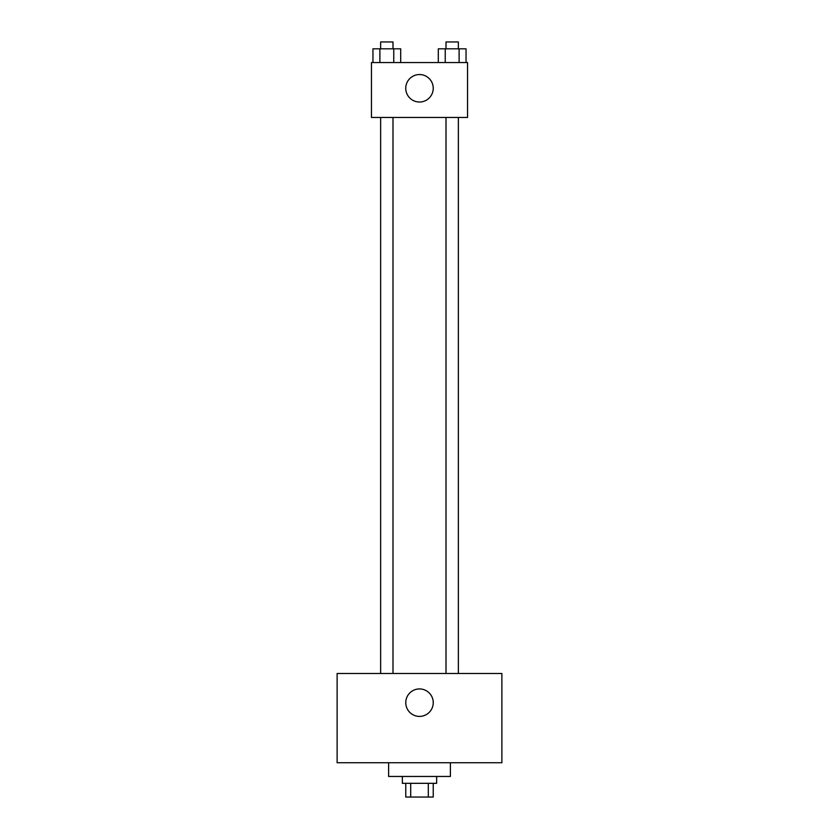 <?xml version="1.0" encoding="UTF-8"?>
<svg xmlns="http://www.w3.org/2000/svg" width="839" height="839" viewBox="0 0 839 839"><rect width="100%" height="100%" fill="white"/><g stroke="black" fill="none" stroke-linecap="round" stroke-linejoin="round"><path stroke-width="1.26" d="M428.31 783.322L428.31 797.05L405.772 797.05L405.772 783.322M428.31 797.05L433.228 797.05L433.228 783.322M436.658 776.453L436.658 783.322L402.342 783.322L402.342 776.453M410.691 783.322L410.691 797.05M388.614 762.724L388.614 776.453L450.386 776.453L450.386 762.724M501.879 762.724L337.121 762.724L337.121 673.486L501.879 673.486L501.879 762.724M419.5 688.934A13.728 13.728 0 0 1 431.393 709.532A13.728 13.728 0 0 1 407.607 709.532A13.728 13.728 0 0 1 419.5 688.934M446.002 673.486L446.002 117.46M392.998 117.46L392.998 673.486M467.554 117.46L371.446 117.46L371.446 62.547L467.554 62.547L467.554 117.46M433.228 88.284A13.728 13.728 0 0 1 412.631 100.177A13.728 13.728 0 0 1 412.631 76.391A13.728 13.728 0 0 1 433.228 88.284M466.044 62.547L466.044 48.819L438.304 48.819L438.304 62.547M459.111 48.819L459.111 62.547M445.236 48.819L445.236 62.547M446.002 48.819L446.002 41.95L458.356 41.95L458.356 48.819M400.696 62.547L400.696 48.819L372.956 48.819L372.956 62.547M393.764 48.819L393.764 62.547M379.889 48.819L379.889 62.547M380.644 48.819L380.644 41.95L392.998 41.95L392.998 48.819M458.356 673.486L458.356 117.46M380.644 117.46L380.644 673.486"/></g></svg>
